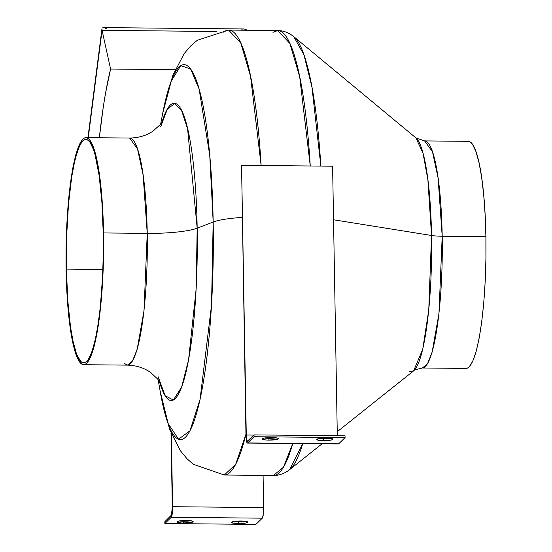<?xml version="1.0" encoding="UTF-8"?>
<svg xmlns="http://www.w3.org/2000/svg" width="552" height="552" viewBox="0 0 552 552"><rect width="100%" height="100%" fill="white"/><g stroke="black" fill="none" stroke-linecap="round" stroke-linejoin="round"><path stroke-width="0.83" d="M409.715 371.613L413.614 370.868C412.151 370.709 415.069 369.75 422.377 367.991L466.074 368.419A113.546 18.789 -89.4 0 0 485.898 236.656A113.546 18.789 -89.4 0 0 468.282 141.34L424.585 140.912A113.546 18.789 90.6 0 1 442.2 236.235L485.898 236.656L442.2 236.235L438.95 313.667L432.126 352.162L427.427 363.934L422.377 367.991A113.546 18.789 90.6 0 0 442.2 236.235A18.464 2.953 -1 0 1 431.533 235.483A18.464 2.953 179 0 0 442.2 236.235L438.074 177.854L432.492 151.834L424.585 140.912L415.877 137.869A117.555 19.451 -89.4 0 1 431.533 235.483L333.539 219.779L431.533 235.483L427.876 179.628L423.004 153.132L415.877 137.869L293.802 36.66A218.468 36.156 90.6 0 1 320.864 166.09L311.935 87.03L303.938 54.883L293.802 36.66A218.468 36.156 90.6 0 0 293.788 36.653M413.614 370.868L422.728 349.285L428.752 310.079L431.533 235.483A117.555 19.451 -89.4 0 1 413.614 370.868L337.237 431.719M272.964 32.347L277.711 30.553L289.89 43.463L299.674 76.707L310.258 165.986A222.477 36.818 -89.4 0 0 277.711 30.553C283.342 30.574 288.71 32.609 293.802 36.66M160.653 124.083L162.73 113.243L171.01 81.503L180.773 65.667L190.599 68.924L199.106 89.024L209.739 155.229L213.175 222.028A46.154 7.376 -1 0 1 242.162 217.412A46.154 7.376 179 0 0 213.175 222.028A187.487 31.022 -89.4 0 0 194.18 75.148A187.487 31.022 -89.4 0 0 162.73 113.243L172.769 75.514L184.168 53.592L190.861 45.768L197.285 40.282L228.59 30.07A222.477 36.818 90.6 0 1 261.137 165.51L250.546 76.231L240.769 42.98L228.59 30.07A222.477 36.818 90.6 0 0 223.519 32.133M161.922 122.344A148.536 24.578 90.6 0 1 197.174 228.183L213.175 222.028L197.174 228.183L196.146 288.979L188.57 359.869L181.629 387.104L173.356 400.021L165.11 395.715L158.176 376.802M124.062 363.25L127.415 365.127L132.466 361.063L137.165 349.299L143.996 310.804L147.239 233.372A46.154 7.376 179 0 0 197.174 228.183A46.154 7.376 -1 0 1 147.239 233.372A113.546 18.789 -89.4 0 0 129.623 138.048L85.926 137.62A113.546 18.789 90.6 0 1 103.541 232.944L147.239 233.372L103.541 232.944L102.803 211.43L101.368 191.447L99.298 173.756L96.676 159.038L93.599 147.86L90.176 140.65L88.382 138.628L86.554 137.69L84.711 137.848L82.869 139.09L79.253 144.803L75.852 154.594L72.795 168.105L70.201 184.803L68.172 204.047L66.778 225.106L66.081 247.165L66.102 269.383A113.546 18.789 90.6 0 1 85.926 137.62M103.238 233.241A111.697 18.485 90.6 0 1 83.738 362.857A111.697 18.485 90.6 0 1 66.406 269.086L102.886 269.438L66.406 269.086A111.697 18.485 90.6 0 1 85.905 139.47A111.697 18.485 90.6 0 1 103.238 233.241L103.258 255.093L102.575 276.793L100.278 307.25L97.994 325.018L95.199 339.942L92.011 351.458L88.541 359.124L86.747 361.408L84.932 362.636L83.117 362.788L81.316 361.864L77.839 356.84L76.19 352.79L73.161 341.791L70.58 327.315L67.758 300.316L66.406 269.086L66.64 236.311L68.441 204.813L71.656 177.309L74.444 162.385L75.997 156.168L79.343 146.528L81.103 143.203L82.897 140.919L84.711 139.69L86.526 139.539L88.327 140.463L90.093 142.45L93.454 149.537L95.02 154.574L99.063 175.012L101.885 202.011L103.238 233.241M322.092 443.787L289.593 469.683A218.468 36.156 90.6 0 1 289.579 469.69L302.779 443.601A218.468 36.156 90.6 0 1 289.593 469.683C284.425 473.637 279.022 475.569 273.392 475.479A222.477 36.818 -89.4 0 0 292.774 443.504L283.445 467.261L273.392 475.479L224.271 475.003L235.663 464.391L245.95 434.265A222.477 36.818 90.6 0 1 224.271 475.003L193.276 464.273L186.949 458.677L180.4 450.763L169.45 428.787L160.039 390.574A187.487 31.022 -89.4 0 0 195.47 416.988A187.487 31.022 -89.4 0 0 213.175 222.028L211.526 305.104L200.052 399.469L189.929 430.864L178.531 439.213L168.036 423.405L160.039 390.574L158.169 379.693M66.102 269.383L66.847 290.897L68.275 310.88L70.346 328.571L72.968 343.289L76.052 354.467L79.467 361.67L81.261 363.692L83.09 364.63L84.932 364.479L86.781 363.23L90.397 357.523L93.792 347.732L96.848 334.222L99.443 317.524L101.471 298.28L102.865 277.221L103.562 255.155L103.541 232.944A113.546 18.789 90.6 0 1 83.718 364.706A113.546 18.789 90.6 0 1 66.102 269.383M160.246 382.909L157.782 379.196L151 372.8C144.589 368.039 136.73 365.479 127.415 365.127A113.546 18.789 -89.4 0 0 147.239 233.372L143.113 174.991L137.531 148.964L129.623 138.048C138.945 137.876 146.853 135.468 153.346 130.838L160.252 124.566L162.792 120.902M160.604 126.967L167.387 109.02L174.763 103.541L181.753 111.035L187.597 128.892L197.174 228.183A148.536 24.578 90.6 0 1 185.61 373.787A148.536 24.578 90.6 0 1 159.411 381.453M468.91 141.409L470.739 142.347L472.533 144.369L475.948 151.572L479.032 162.75L481.654 177.468L483.724 195.16L485.153 215.149L485.898 236.656L485.919 258.874L485.222 280.933L483.828 301.992L481.799 321.243L479.205 337.941L476.148 351.445L472.747 361.236L469.131 366.949L467.289 368.191L465.446 368.35M110.579 69.028L105.57 93.033L103.314 106.784L99.339 137.752A222.477 36.818 90.6 0 1 110.579 69.028L102.065 30.36L110.579 69.028L175.15 69.656L110.579 69.028M101.941 28.911L88.258 137.648L102.065 30.36L216.232 31.471L102.065 30.36L101.947 28.863L87.954 137.641M241.659 29.139L243.95 28.973L245.771 29.373L247.041 30.319L245.771 29.373L243.591 28.959L103.396 27.6L102.327 27.979L104.535 27.807L106.267 28.573M245.55 521.267L238.291 521.778L238.326 523.6A8.121 1.297 -1 0 1 231.543 522.44A8.121 1.297 -1 0 1 241.003 520.991L247.579 521.868L247.675 522.378L245.578 523.089L236.787 523.558L233.054 523.165L231.543 522.475L233.744 521.509L241.003 520.991A8.121 1.297 -1 0 1 247.786 522.157A8.121 1.297 -1 0 1 238.326 523.6L238.291 521.778A8.121 1.297 179 0 0 245.433 521.288M190.93 520.736L183.671 521.247L183.706 523.068A8.121 1.297 -1 0 1 176.923 521.909A8.121 1.297 -1 0 1 186.383 520.467L192.448 521.109L193.055 521.847L190.957 522.558L182.167 523.027L178.427 522.634L176.923 521.944L179.124 520.978L186.383 520.467A8.121 1.297 -1 0 1 193.165 521.626A8.121 1.297 -1 0 1 183.706 523.068L183.671 521.247A8.121 1.297 179 0 0 190.813 520.757M171.217 515.471L164.827 521.695L171.451 515.099L172.307 506.998A7.383 1.221 90.6 0 1 171.217 515.471M238.291 521.778L233.862 521.488A8.121 1.297 179 0 0 238.291 521.778M183.671 521.247L179.241 520.957A8.121 1.297 179 0 0 183.671 521.247M255.893 524.4L164.855 523.517L164.827 521.695L164.855 523.517L255.893 524.4L262.283 518.176L171.251 517.293L164.855 523.517L171.251 517.293L262.283 518.176A9.232 1.525 -89.4 0 0 263.649 507.585L172.61 506.701A9.232 1.525 90.6 0 1 171.251 517.293L172.279 513.581L172.61 506.701L263.649 507.585L263.083 475.382L263.649 507.585L263.318 514.464L262.283 518.176L255.893 524.4M171.341 433.748L172.61 506.701L171.341 433.748M171.016 432.94L172.307 506.998L171.016 432.94M323.555 440.655A8.121 1.297 -1 0 1 316.772 439.495A8.121 1.297 -1 0 1 326.232 438.053L332.297 438.695L332.904 439.433L330.807 440.144L322.016 440.62L318.276 440.22L316.772 439.53L318.973 438.564L326.232 438.053A8.121 1.297 -1 0 1 333.015 439.213A8.121 1.297 -1 0 1 323.555 440.655L323.52 438.833L323.555 440.655M319.09 438.543A8.121 1.297 179 0 0 323.52 438.833L319.09 438.543M268.927 440.123A8.121 1.297 -1 0 1 262.145 438.964A8.121 1.297 -1 0 1 271.612 437.522L277.677 438.164L278.284 438.902L276.186 439.613L267.396 440.089L263.656 439.689L262.152 438.999L264.353 438.033L271.612 437.522A8.121 1.297 -1 0 1 278.394 438.681A8.121 1.297 -1 0 1 268.927 440.123L268.9 438.302L268.927 440.123M264.47 438.012A8.121 1.297 179 0 0 268.9 438.302L264.47 438.012M247.399 443.063L338.438 443.946A9.232 1.525 -89.4 0 0 338.686 443.829L345.076 437.605L345.048 435.783L254.01 434.9L247.613 441.117A7.383 1.221 90.6 0 1 247.42 441.214A7.383 1.221 90.6 0 1 246.275 435.017L241.562 165.317L332.601 166.207L337.306 435.707L332.601 166.207L241.562 165.317L246.275 435.017L253.816 435.086L246.275 435.017L246.323 436.411L246.716 439.82L247.379 441.214L254.01 434.9L254.037 436.722L345.076 437.605L345.048 435.783L254.01 434.9L254.037 436.722L247.648 442.939L338.686 443.829L345.076 437.605L254.037 436.722L247.648 442.939A9.232 1.525 90.6 0 1 247.399 443.063A9.232 1.525 90.6 0 1 245.964 435.314L241.562 165.317L245.964 435.314L246.778 442.228L247.351 443.056L338.383 443.939M330.779 438.322L323.52 438.833A8.121 1.297 179 0 0 330.662 438.343M276.152 437.791L268.9 438.302A8.121 1.297 179 0 0 276.041 437.812M277.711 30.553L228.59 30.07M127.415 365.127L83.718 364.706"/></g></svg>
